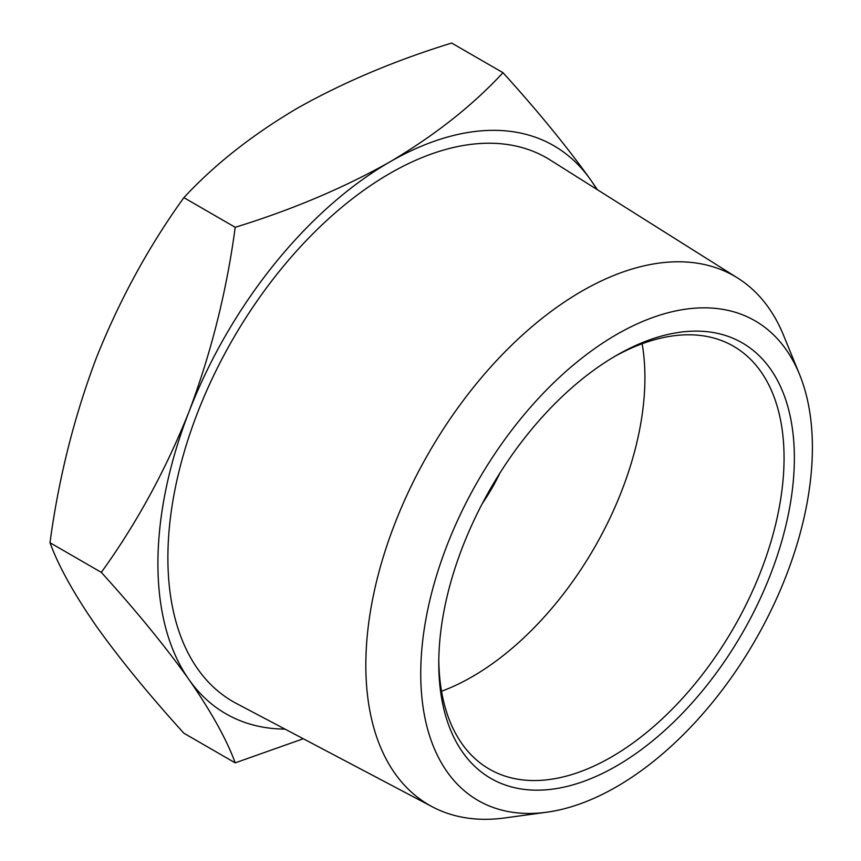 <?xml version="1.0" encoding="UTF-8"?>
<svg xmlns="http://www.w3.org/2000/svg" width="861" height="861" viewBox="0 0 861 861"><rect width="100%" height="100%" fill="white"/><g stroke="black" fill="none" stroke-linecap="round" stroke-linejoin="round"><path stroke-width="1.29" d="M482.364 503.459A131.184 75.736 120 0 0 499.94 473.012M502.996 72.69L451.659 43.05C394.758 60.593 343.216 82.376 297.056 108.389C251.993 135.048 214.271 164.795 183.877 197.653C148.802 246.246 119.582 299.779 96.217 358.23C73.971 417.337 58.559 478.834 49.992 542.731C58.559 566.129 73.971 593.886 96.217 626.012C119.582 658.783 148.802 694.515 183.877 733.217L235.214 762.857C226.647 739.459 211.236 711.703 188.979 679.577C165.624 646.805 136.404 611.073 101.318 572.371C136.404 523.779 165.624 470.257 188.979 411.795C211.236 352.687 226.647 291.19 235.214 227.293C292.116 209.74 343.647 187.967 389.818 161.943C434.88 135.295 472.603 105.537 502.996 72.69C538.071 111.392 567.291 147.123 590.657 179.884L597.437 189.743M441.532 691.243A244.147 140.956 120 0 0 472.269 676.681A244.147 140.956 120 0 0 642.155 343.754M303.287 738.749L235.214 762.857M183.877 197.653L235.214 227.293M49.992 542.731L101.318 572.371M438.798 660.279A244.147 140.956 120 0 0 489.339 769.11A244.147 140.956 120 0 0 611.418 757.013A244.147 140.956 120 0 0 770.918 541.87A244.147 140.956 120 0 0 733.486 346.23A244.147 140.956 120 0 0 613.968 356.863M596.695 189.28A327.966 189.355 120 0 0 590.657 179.884A327.966 189.355 120 0 0 389.818 161.943A327.966 189.355 120 0 0 188.979 411.795A327.966 189.355 120 0 0 188.979 679.577A327.966 189.355 120 0 0 285.023 729.116M616.573 355.345A251.434 145.165 120 0 0 616.562 355.345A251.434 145.165 120 0 0 438.776 663.293A251.434 145.165 120 0 0 616.573 765.946A251.434 145.165 120 0 0 794.359 457.998A251.434 145.165 120 0 0 616.573 355.345L616.573 355.345M432.48 806.886L236.398 703.469A313.856 181.208 -60 0 1 232.89 339.126A313.856 181.208 -60 0 1 550.168 159.995L737.78 278.103A305.375 176.311 120 0 0 429.069 452.391A305.375 176.311 120 0 0 432.48 806.886A305.375 176.311 120 0 0 504.707 817.95L546.692 812.224A276.951 159.898 120 0 0 616.573 786.771A276.951 159.898 120 0 0 799.503 374.341A276.951 159.898 120 0 0 478.092 480.696A276.951 159.898 120 0 0 546.692 812.224M799.503 374.341L783.467 335.112A305.375 176.311 120 0 0 737.78 278.103"/></g></svg>
